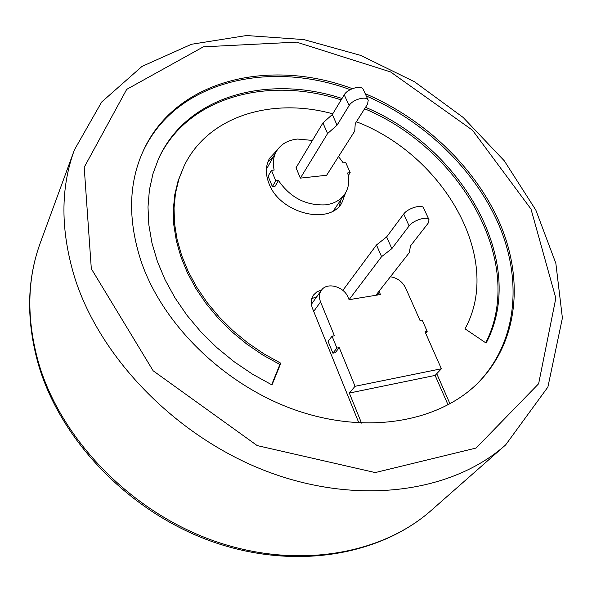 <?xml version="1.0" encoding="UTF-8"?>
<svg xmlns="http://www.w3.org/2000/svg" width="592" height="592" viewBox="0 0 592 592"><rect width="100%" height="100%" fill="white"/><g stroke="black" fill="none" stroke-linecap="round" stroke-linejoin="round"><path stroke-width="0.89" d="M356.406 121.76C443.793 155.222 503.74 258.808 464.986 328.804L486.128 343.086C528.397 262.73 462.419 147.726 365.53 107.322M332.756 113.819C271.92 97.007 207.984 116.032 184.112 165.989L178.895 179.095L175.506 193.162L174.033 208.029L174.544 223.51L177.089 239.397L181.663 255.478L188.241 271.513L196.766 287.283L207.133 302.534L219.21 317.031L232.826 330.551L247.789 342.879L263.869 353.824L280.823 363.214L279.89 364.487L262.966 355.111L246.916 344.189L231.975 331.875L218.381 318.378L206.327 303.896L195.974 288.667L187.472 272.919L180.908 256.891L176.349 240.833L173.811 224.96L173.308 209.494L174.781 194.642L178.17 180.582L184.112 165.989M342.028 98.472C268.243 74.2 186.961 95.534 158.597 158.626L152.965 173.752L149.399 189.951L147.993 207.037L148.836 224.812L151.966 243.038L157.405 261.472L165.116 279.861L175.04 297.931L187.05 315.403L201.014 332.016L216.731 347.504L233.973 361.623L252.488 374.159L271.987 384.926L280.823 363.214M277.137 150.161L269.552 158.301C265.519 165.708 265.327 174.115 268.983 183.527C279.535 213.061 328.797 225.796 341.776 203.071L345.661 192.674M450.001 403.84L436.741 373.7M477.544 383.364C517.053 342.953 522.588 281.355 499.219 225.73C475.42 169.985 425.034 121.501 366.226 95.926M350.205 89.651C267.813 59.37 173.796 81.415 141.999 153.698M358.9 422.969L312.509 308.432C310.585 303.348 310.911 298.879 313.486 295.023L316.957 291.797L321.604 290.028M375.876 295.275L409.353 252.555L410.456 245.939L428.06 223.347L429.059 219.839L423.576 207.999C422.303 203.855 407.592 208.288 403.714 214.008L386.643 236.926L376.468 244.977L381.596 256.654L349.073 299.67M386.643 236.926L391.845 248.64L381.596 256.654M429.059 219.839C427.816 215.762 413.053 220.246 409.124 225.922L391.845 248.64M376.468 244.977L342.849 290.376M316.89 296.607L311.732 298.731M272.927 157.45L267.821 162.09M339.164 206.312L341.036 199.682M271.639 384.748L279.89 364.487M485.714 342.812C526.488 262.478 460.746 148.858 364.628 108.758M341.155 99.915C267.762 75.82 186.917 96.873 158.256 159.389M365.183 93.654C424.701 118.977 475.894 167.728 500.114 223.939C523.898 280.016 518.311 342.243 478.136 382.78C439.456 421.548 368.35 434.979 297.051 410.611C225.833 386.273 163.274 325.681 141.333 261.938C128.042 221.452 128.368 185.118 142.324 152.936C173.974 79.646 269.271 57.542 352.366 88.659M379.05 291.227L380.434 294.527L349.08 299.685L348.126 297.413C344.004 286.402 326.858 281.785 321.389 290.317L311.392 304.281M312.435 140.422L297.547 139.053C287.793 140.089 280.734 144.211 276.368 151.419L266.4 169.268M333.407 210.774L344.884 193.924C348.777 187.856 349.702 180.871 347.659 172.968L350.198 172.694L348.259 175.639M448.07 404.898L435.127 375.417L349.324 393.051L361.52 423.102M321.389 290.317C319.147 293.639 318.873 297.51 320.561 301.92L334.399 335.76L332.053 336.182L336.9 348.066L339.253 347.63L355.059 386.295L441.388 368.764L425.019 331.779L427.187 331.379L425.626 333.148M427.187 331.379L422.163 320.028L419.994 320.42L405.653 288.008C402.397 281.607 397.306 277.863 390.38 276.775M336.9 348.066L332.889 353.165L335.227 352.728L339.253 347.63M332.053 336.182L328.086 341.34L332.889 353.165M355.059 386.295L349.324 393.051M441.388 368.764L435.127 375.417M276.368 151.419C273.326 156.865 272.594 163.081 274.163 170.059L271.469 170.341L268.109 176.164L272.372 186.591L275.058 186.295L278.469 180.508C290.287 197.632 305.99 205.742 325.578 204.847C334.251 203.663 340.681 200.022 344.884 193.924M271.469 170.341L275.768 180.804L272.372 186.591M350.198 172.694L345.743 162.593L343.212 162.852L338.528 156.562M300.373 178.125L326.636 175.262L354.734 131.084L355.244 123.595L367.551 104.118L368.224 100.255C366.663 95.527 352.477 99.463 349.11 105.591L337.055 125.186L327.598 133.555L300.373 178.125L296.022 167.78L322.929 122.921L327.598 133.555M275.768 180.804L278.469 180.508M368.224 100.255L363.288 89.533C361.697 84.752 347.563 88.645 344.241 94.809L332.327 114.53L337.055 125.186M332.327 114.53L322.929 122.921M403.714 214.008L409.124 225.922M38.724 363.377C26.351 319.591 26.914 279.328 40.411 242.579C26.684 280.12 26.07 320.945 38.561 365.064C61.028 441.21 130.011 512.487 212.18 541.606C294.357 570.673 380.182 555.71 431.457 510.23C381.137 554.956 295.652 569.978 213.024 540.577C130.484 511.192 61.057 439.257 38.724 363.377M74.437 149.813L101.676 102.009L141.962 66.445L191.431 44.282L246.457 35.535L303.822 39.575L360.713 55.404L414.592 81.822L463.173 117.46L504.28 160.802L535.841 210.101L555.844 263.314L562.4 318.03L547.896 387.05L505.612 444.94C453.287 491.545 360.95 506.079 269.715 472.446C178.577 438.864 100.581 359.411 74.762 277.811C60.443 230.754 60.34 188.086 74.437 149.813L40.411 242.579M91.316 268.731L84.205 167.292L126.71 89.355L203.359 46.835L296.533 42.128L390.587 71.935L472.497 130.21L530.994 209.057L555.829 298.198L538.631 383.757L476.079 448.048L375.224 472.571L257.187 445.584L153.15 370.792L91.316 268.731M377.304 295.045L379.465 292.285M313.708 311.385L320.561 301.92M344.241 94.809L349.11 105.591M505.612 444.94L431.457 510.23"/></g></svg>
